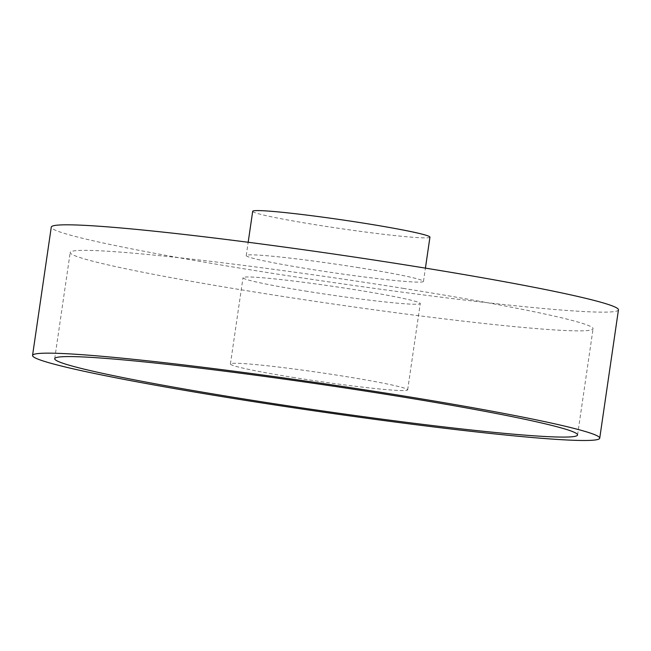 <?xml version="1.0" encoding="UTF-8"?>
<svg xmlns="http://www.w3.org/2000/svg" width="651" height="651" viewBox="0 0 651 651"><rect width="100%" height="100%" fill="white"/><g stroke="black" fill="none" stroke-linecap="round" stroke-linejoin="round"><path stroke-width="0.49" stroke-dasharray="3.25 2.44" d="M359.083 267.716A89.561 4.419 -171.7 0 0 246.241 255.558A89.561 4.419 -171.7 0 0 310.641 269.254A89.561 4.419 -171.7 0 0 423.484 281.411A89.561 4.419 -171.7 0 0 359.083 267.716M429.937 237.151A89.561 4.419 8.3 0 1 317.094 224.994A89.561 4.419 8.3 0 1 252.694 211.298M403.091 288.344A264.2 13.028 8.3 0 1 593.069 328.747A264.2 13.028 8.3 0 1 260.18 292.877A264.2 13.028 8.3 0 1 70.202 252.474A264.2 13.028 8.3 0 1 403.091 288.344M618.45 309.852A286.586 14.135 8.3 0 1 257.348 270.938A286.586 14.135 8.3 0 1 51.274 227.109M294.822 377.678A89.561 4.419 8.3 0 1 230.421 363.982A89.561 4.419 8.3 0 1 343.264 376.148A89.561 4.419 8.3 0 1 407.664 389.843A89.561 4.419 8.3 0 1 294.822 377.678M307.41 291.379A89.561 4.419 8.3 0 1 243.01 277.684A89.561 4.419 8.3 0 1 355.853 289.841A89.561 4.419 8.3 0 1 420.253 303.537A89.561 4.419 8.3 0 1 307.41 291.379M246.241 255.558L248.177 242.27M577.567 434.966L593.069 328.747M230.421 363.982L243.01 277.684M407.664 389.843L420.253 303.537M54.708 358.693L70.202 252.474M423.484 281.411L425.42 268.131"/><path stroke-width="0.98" d="M248.177 242.27L252.694 211.298A89.561 4.419 8.3 0 1 365.545 223.456A89.561 4.419 8.3 0 1 429.937 237.151L425.42 268.131M387.597 394.563A264.2 13.028 8.3 0 1 577.567 434.966A264.2 13.028 8.3 0 1 244.678 399.096A264.2 13.028 8.3 0 1 54.708 358.693A264.2 13.028 8.3 0 1 387.597 394.563M238.624 399.283A286.586 14.135 8.3 0 1 32.55 355.454A286.586 14.135 8.3 0 1 393.652 394.368A286.586 14.135 8.3 0 1 599.726 438.196A286.586 14.135 8.3 0 1 238.624 399.283M32.55 355.454L51.274 227.109A286.586 14.135 8.3 0 1 412.376 266.023A286.586 14.135 8.3 0 1 618.45 309.852L599.726 438.196"/></g></svg>
